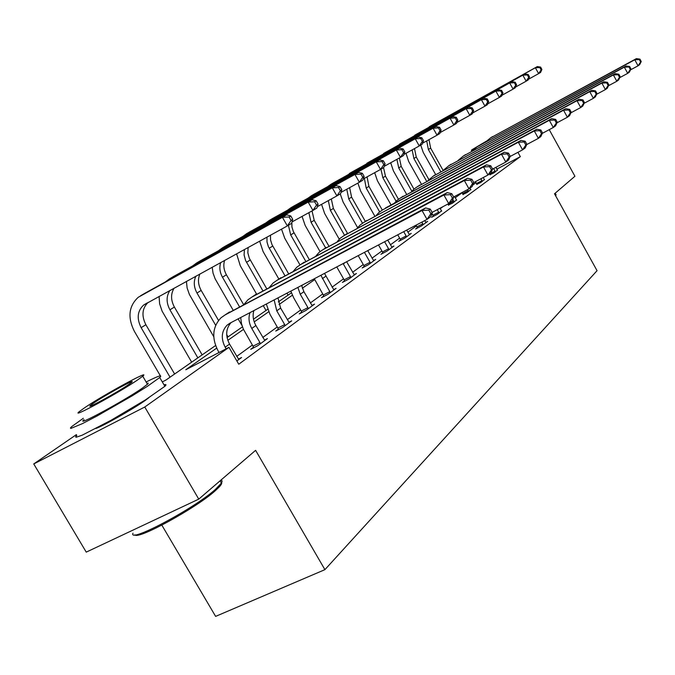 <?xml version="1.0" encoding="UTF-8"?>
<svg xmlns="http://www.w3.org/2000/svg" width="675" height="675" viewBox="0 0 675 675"><rect width="100%" height="100%" fill="white"/><g stroke="black" fill="none" stroke-linecap="round" stroke-linejoin="round"><path stroke-width="1.01" d="M148.838 397.727L145.117 400.528C133.709 408.679 103.056 426.085 95.85 428.49M161.848 525.158L215.62 616.385L324.911 569.649L597.054 270.683L554.513 193.784L574.931 176.259L549.239 129.668M324.911 569.649L255.606 450.335L198.762 499.129L86.24 552.125L33.75 463.936L76.402 434.616M216.667 348.148L185.777 369.748L228.977 347.347L238.756 364.23L520.332 156.659L496.825 169.138M476.01 182.68L472.787 185.018M462.156 192.738L455.186 197.792M443.07 206.592L440.184 208.685M432.422 214.321L431.257 215.165M416.433 225.931L407.852 232.158M399.625 238.132L390.403 244.823M381.923 250.982L372.018 258.171M363.26 264.532L352.603 272.27M343.558 278.834L332.075 287.17M322.718 293.962L310.34 302.948M300.653 309.985L287.28 319.688M277.239 326.978L262.777 337.483M252.357 345.043L236.68 356.425M236.858 360.965L241.582 357.505L238.418 359.134M253.395 347.355L250.72 349.312L257.681 345.735L267.427 338.605L264.457 340.132M278.252 329.214L275.738 331.054L282.538 327.544L291.701 320.844L288.917 322.279M301.632 312.154L299.27 313.883L305.927 310.441L314.55 304.13L311.934 305.48M323.679 296.072L321.443 297.7L327.957 294.317L336.091 288.368L333.627 289.642M344.486 280.884L342.377 282.42L348.747 279.104L356.442 273.476L354.113 274.691M364.171 266.524L362.171 267.975L368.415 264.727L375.688 259.394L373.494 260.542M382.809 252.922L380.911 254.298L387.028 251.1L393.93 246.054L391.846 247.143M400.486 240.022L398.689 241.329L404.679 238.191L411.227 233.398L409.261 234.436M417.277 227.762L415.572 229.011L421.445 225.922L427.663 221.375L425.798 222.353M433.249 216.11L431.62 217.299L437.375 214.27L441.526 210.87M448.453 205.014L452.545 203.167L456.502 199.935M462.949 194.442L467.007 192.586L470.779 189.506M476.778 184.343L480.803 182.495L484.405 179.55M489.999 174.698L493.982 172.851L497.433 170.041M198.762 499.129L144.762 407.017L33.75 463.936M520.332 156.659L517.936 152.331M228.977 347.347L144.762 407.017M314.677 279.619L302.341 288.242M292.351 295.228L279.011 304.552M268.658 311.791L254.222 321.891M243.481 329.392L227.829 340.343M162.295 381.915L166.05 379.974L215.587 345.532M227.062 337.551L242.443 326.86M253.488 319.182L267.663 309.327M278.311 301.919L291.389 292.832M301.666 285.685L303.261 284.572M238.798 359.547L229.551 344.098C225.323 335.804 225.813 328.641 231.027 322.616M226.125 348.823L225.172 347.186C220.818 338.588 221.442 331.265 227.028 325.223L229.888 323.215L427.022 219.4L422.01 210.49L225.096 314.921L221.046 317.748C212.49 326.81 211.503 337.854 218.084 350.865L219.038 352.502M432.27 212.676L430.599 216.793L427.022 219.4L430.844 213.705L432.27 212.676L430.27 209.115L428.844 210.144L430.844 213.705M428.844 210.144L422.01 210.49L425.621 207.934L226.108 314.246M425.621 207.934L430.27 209.115M292.748 219.417L290.782 215.975L289.094 216.979L291.06 220.43L292.748 219.417L291.558 223.383L287.348 225.939L282.42 217.316L138.274 297.27C128.731 306.07 127.432 317.427 134.376 331.332L160.372 375.84M170.041 377.198L141.143 327.662C136.544 318.465 137.379 310.93 143.632 305.049L287.348 225.939L291.06 220.43M174.623 374.017L145.876 324.726C141.362 315.723 142.121 308.281 148.146 302.4M289.094 216.979L282.42 217.316L286.673 214.81L144.484 293.482M286.673 214.81L290.782 215.975M220.725 481.933C222.413 482.296 221.999 483.899 219.468 486.726L215.106 490.894C196.028 508.098 137.379 540.202 134.932 534.819M133 533.208C127.761 543.856 193.86 508.807 215.401 489.409L221.678 482.794L222.109 480.862L220.801 480.212M83.303 418.306L71.668 426.617L70.411 428.009L70.875 428.423L82.342 423.655L96.905 416.078L132.19 395.828L147.209 386.438L159.722 377.511C162.928 374.347 158.389 375.84 146.129 381.991M76.84 435.367L75.617 436.809L76.115 437.273L82.223 435.164L110.81 420.407L145.463 399.878L164.869 386.311C166.582 384.657 166.295 384.159 164.008 384.843M146.914 383.332L148.238 383.113L147.943 383.847L142.476 388.049C124.031 400.95 74.022 427.975 84.088 419.648M85.075 407.447L79.329 411.581C69.145 419.732 119.137 392.614 137.692 379.89L142.746 376.203C151.841 368.677 104.313 394.462 85.075 407.447M128.191 384.868L131.524 382.438C137.506 377.519 106.608 394.284 94.289 402.621L90.661 405.236C84.232 410.417 116.151 393.095 128.191 384.868M486.186 141.278L472.618 149.352L471.344 150.28L473.369 149.639M485.629 141.902L483.789 142.973M555.525 195.615L555.787 194.332M555.761 195.387L555.744 196.012M264.811 340.512L255.884 325.536C253.125 320.532 252.45 315.546 253.868 310.584M253.555 347.853L253.032 346.207L259.968 342.63L251.775 328.43C248.839 323.072 248.248 317.798 250.012 312.618M259.968 342.63L260.339 343.786M240.688 317.528L241.54 323.882L243.337 329.071L253.032 346.207M453.743 197.151L451.811 193.708L450.478 194.662L452.41 198.113L453.743 197.151L452.056 201.175L448.715 203.614L443.888 194.991L251.868 297.067L247.911 299.827L244.24 304.163M432.11 212.38L448.715 203.614L452.41 198.113M450.478 194.662L443.888 194.991L447.255 192.603L252.686 296.527M447.255 192.603L451.811 193.708M289.246 322.642L280.623 308.095L277.99 297.886M278.404 329.678L277.889 328.109L284.681 324.599L276.758 310.812L274.143 299.911M284.681 324.599L285.044 325.713M266.313 304.028L269.983 314.356L277.889 328.109M473.808 182.63L471.952 179.305L470.694 180.2L472.559 183.532L473.808 182.63L472.12 186.578L468.99 188.857L464.333 180.503L276.995 280.311L273.122 283.011L269.646 287.061M453.642 196.973L468.99 188.857L472.559 183.532M470.694 180.2L464.333 180.503L467.488 178.276L277.636 279.889M467.488 178.276L471.952 179.305M159.089 296.384L159.621 303.801L162.084 311.099L191.666 362.163M197.851 357.86L169.931 309.808C166.177 302.687 166.177 296.232 169.931 290.427M202.154 354.873L174.386 307.049C170.733 300.173 170.657 293.861 174.142 288.115M318.094 204.154L316.204 200.821L314.626 201.766L316.524 205.107L318.094 204.154L316.87 208.043L312.93 210.431L308.18 202.087L169.518 278.834L165.417 281.88M291.988 221.94L312.93 210.431L316.524 205.107M314.626 201.766L308.18 202.087L312.154 199.732L173.197 276.674M312.154 199.732L316.204 200.821M186.418 281.374L187.127 288.014L189.413 294.502L213.764 336.715M215.679 325.308L196.99 293.026C193.818 287.162 193.447 281.551 195.86 276.193M228.04 336.876L226.69 334.538M218.531 320.439L201.175 290.427C198.087 284.732 197.665 279.239 199.918 273.957M341.845 189.861L340.014 186.629L338.538 187.515L340.369 190.747L341.845 189.861L340.588 193.666L336.892 195.91L332.311 187.819L196.754 262.887L192.805 265.798M317.301 206.685L336.892 195.91L340.369 190.747M338.538 187.515L332.311 187.819L336.032 185.617L200.18 260.871M336.032 185.617L340.014 186.629M312.238 305.817L303.893 291.684L301.624 285.441M301.776 312.584L301.278 311.082L307.918 307.64L300.257 294.249L297.877 287.407M307.918 307.64L308.273 308.72M290.841 291.111L293.625 297.717L301.278 311.082M492.607 169.037L490.809 165.805L489.637 166.649L491.442 169.881L492.607 169.037L490.919 172.893L487.983 175.028L483.486 166.944L300.628 264.558L296.831 267.199L293.532 270.979M473.774 182.571L487.983 175.028L491.442 169.881M489.637 166.649L483.486 166.944L486.439 164.843L301.101 264.237M486.439 164.843L490.809 165.805M333.906 289.963L324.506 273.383M323.814 296.468L323.333 295.026L329.822 291.651L320.895 275.29M329.822 291.651L330.176 292.697M314.305 278.758L323.333 295.026M510.258 156.271L508.52 153.141L507.423 153.925L509.161 157.064L510.258 156.271L508.57 160.051L505.82 162.051L501.458 154.204L322.886 249.716L319.174 252.298L316.035 255.842M492.59 169.088L505.82 162.051L509.161 157.064M507.423 153.925L501.458 154.204L504.242 152.238L323.224 249.488M504.242 152.238L508.52 153.141M354.375 274.987L346.621 261.74M344.613 281.256L344.149 279.872L350.502 276.564L343.128 263.579M350.502 276.564L350.848 277.568M336.774 266.92L344.149 279.872M526.863 144.264L525.175 141.227L524.138 141.969L525.825 145.015L526.863 144.264L525.175 147.96L522.585 149.85L518.366 142.231L343.887 235.702L340.251 238.233L337.281 241.557M510.173 156.457L522.585 149.85L525.825 145.015M524.138 141.969L518.366 142.231L520.982 140.383L344.098 235.567M520.982 140.383L525.175 141.227M212.203 267.207L213.038 273.122L215.148 278.859L233.086 310.087M238.148 318.862L242.013 325.552M239.465 306.695L222.472 277.223C219.755 272.278 219.172 267.384 220.725 262.533M243.557 304.526L226.412 274.776C223.762 269.958 223.163 265.165 224.606 260.398M364.137 176.445L362.365 173.315L360.973 174.142L362.745 177.28L364.137 176.445L362.855 180.166L359.378 182.275L354.949 174.428L222.387 247.877L218.59 250.661M341.01 192.392L359.378 182.275L362.745 177.28M360.973 174.142L354.949 174.428L358.45 172.361L225.585 245.995M358.45 172.361L362.365 173.315M236.579 253.825L240.275 265.714L256.551 294.022M263.242 305.648L266.017 310.466M262.803 290.697L245.616 260.575L244.097 255.023L244.418 249.514M266.667 288.638L249.353 258.306L247.852 252.88L248.105 247.489M385.104 163.822L383.392 160.785L382.084 161.561L383.797 164.607L385.104 163.822L383.805 167.476L380.531 169.459L376.245 161.84L246.552 233.727L242.899 236.385M363.268 178.968L380.531 169.459L383.797 164.607M382.084 161.561L376.245 161.84L379.536 159.891L249.547 231.972M379.536 159.891L383.392 160.785M259.647 241.152L263.098 251.564L278.868 279.062M286.951 293.161L288.073 295.135M284.875 275.594L268.431 246.738L266.996 241.962L266.962 237.136M288.529 273.645L271.974 244.586L270.548 239.929L270.473 235.204M404.857 151.934L403.194 148.981L401.962 149.715L403.625 152.677L404.857 151.934L403.54 155.512L400.461 157.376L396.301 149.977L269.384 220.362L265.857 222.91M384.21 166.337L400.461 157.376L403.625 152.677M401.962 149.715L396.301 149.977L399.406 148.137L272.185 218.717M399.406 148.137L403.194 148.981M281.517 229.137L284.707 238.174L299.987 264.912M305.767 261.326L290.689 234.908L288.411 225.29M309.226 259.478L293.304 231.441L291.938 226.986L291.836 222.463M423.503 140.712L421.892 137.835L420.727 138.527L422.339 141.412L423.503 140.712L422.179 144.214L419.259 145.977L415.235 138.78L290.976 207.714L287.575 210.161M403.937 154.432L419.259 145.977L422.339 141.412M420.727 138.527L415.235 138.78L418.163 137.042L293.608 206.17M418.163 137.042L421.892 137.835M302.062 216.405L305.184 225.484L320.043 251.573M325.628 247.885L311.048 222.278L308.872 212.659M328.86 246.063L314.212 220.32L312.036 210.921M441.129 130.098L439.568 127.305L438.463 127.955L440.032 130.764L441.129 130.098L439.796 133.532L437.037 135.203L433.122 128.199L311.437 195.733L308.146 198.079M422.558 143.201L437.037 135.203L440.032 130.764M438.463 127.955L433.122 128.199L435.907 126.554L313.909 194.282M435.907 126.554L439.568 127.305M321.562 204.339L324.616 213.443L339.247 239.195M344.545 235.271L330.37 210.296L328.303 200.627M347.507 233.339L333.382 208.432L331.307 198.982M457.819 120.049L456.3 117.323L455.254 117.948L456.781 120.682L457.819 120.049L456.486 123.424L453.87 125.002L450.065 118.184L330.843 184.368L327.67 186.629M440.167 132.57L453.87 125.002L456.781 120.682M455.254 117.948L450.065 118.184L452.697 116.623L333.172 183.009M452.697 116.623L456.3 117.323M340.234 193.877L343.086 201.994L357.64 227.677M362.492 223.206L348.739 198.906L346.773 189.219M365.327 221.408L351.591 197.134L349.625 187.65M473.648 110.523L472.171 107.873L471.175 108.464L472.66 111.122L473.648 110.523L472.306 113.83L469.825 115.332L466.13 108.683L346.216 175.745M456.848 122.504L469.825 115.332L472.66 111.122M471.175 108.464L466.13 108.683L468.627 107.207L351.481 172.285M468.627 107.207L472.171 107.873M357.885 183.102L360.661 191.109L374.802 216.127M379.637 211.857L366.204 188.072L364.357 178.369M382.295 210.068L368.93 186.384L367.065 176.875M488.675 101.478L487.24 98.888L486.295 99.453L487.73 102.043L488.675 101.478L487.333 104.726L484.979 106.152L481.376 99.664L363.859 165.392M472.66 112.961L484.979 106.152L487.73 102.043M486.295 99.453L481.376 99.664L483.747 98.263L368.896 162.093M483.747 98.263L487.24 98.888M374.676 172.682L377.409 180.731L391.07 204.964M396.082 201.234L382.852 177.744L380.953 169.206M398.452 199.235L385.442 176.141L383.552 167.628M502.959 92.88L501.567 90.349L500.664 90.889L502.065 93.42L502.959 92.88L501.618 96.061L499.382 97.419L495.872 91.091L380.658 155.537M487.679 103.891L499.382 97.419L502.065 93.42M500.664 90.889L495.872 91.091L498.133 89.758L385.493 152.373M498.133 89.758L501.567 90.349M390.698 162.759L393.382 170.834L406.603 194.332M411.851 191.253L398.723 167.898L396.908 159.334M584.449 102.617L582.955 99.892L582.128 100.482L583.622 103.216L584.449 102.617L582.803 106.026L580.728 107.536L576.99 100.71L417.285 186.764L413.927 189.093L401.203 166.362L399.381 157.975M516.561 84.696L515.202 82.223L514.35 82.738L515.708 85.21L516.561 84.696L515.227 87.817L513.084 89.108L509.676 82.932L396.681 146.137M501.955 95.276L513.084 89.108L515.708 85.21M514.35 82.738L509.676 82.932L511.827 81.658L401.313 143.108M511.827 81.658L515.202 82.223M406.004 153.293L408.637 161.384L421.436 184.191M426.693 181.356L413.885 158.498L412.147 149.909M428.844 179.516L416.247 157.03L414.501 148.61M529.529 76.891L528.196 74.478L527.386 74.967L528.711 77.38L529.529 76.891L528.188 79.962L526.154 81.194L522.821 75.153L411.978 137.16M515.548 87.067L526.154 81.194L528.711 77.38M527.386 74.967L522.821 75.153L524.872 73.938L416.416 134.266M524.872 73.938L528.196 74.478M420.736 145.083L423.208 152.347L435.628 174.53M440.792 171.712L428.372 149.512L426.718 140.906M443.129 170.454L430.633 148.112L428.971 139.666M541.898 69.449L540.599 67.087L539.823 67.551L541.122 69.913L541.898 69.449L540.565 72.461L538.616 73.634L535.368 67.736L426.592 128.596M528.5 79.237L538.616 73.634L541.122 69.913M539.823 67.551L535.368 67.736L537.325 66.58L430.861 125.812M537.325 66.58L540.599 67.087M373.739 260.828L367.732 250.619M364.289 266.87L363.833 265.545L370.06 262.288L364.433 252.366M370.06 262.288L370.398 263.267M358.214 255.639L363.833 265.545M542.506 132.95L540.869 129.997L539.89 130.697L541.527 133.658L542.506 132.95L540.827 136.569L538.38 138.358L534.288 130.95L363.749 222.463L360.188 224.944L357.353 228.066M526.719 144.577L538.38 138.358L541.527 133.658M539.89 130.697L534.288 130.95L536.76 129.203L363.842 222.404M536.76 129.203L540.869 129.997M392.074 247.413L387.728 240.089M382.927 253.252L382.48 251.969L388.572 248.771L384.598 241.743M388.572 248.771L388.91 249.725M378.506 244.949L382.48 251.969M557.272 122.276L555.685 119.399L554.766 120.057L556.352 122.943L557.272 122.276L555.601 125.82L553.289 127.499L549.323 120.302L382.548 209.925L379.055 212.355L376.363 215.291M542.312 133.372L553.289 127.499L556.352 122.943M554.766 120.057L549.323 120.302L551.652 118.648L385.467 207.984M551.652 118.648L555.685 119.399M409.472 234.689L406.696 230.108M400.596 240.325L400.165 239.093L406.139 235.955L403.718 231.668M406.139 235.955L406.46 236.883M397.752 234.816L400.165 239.093M571.227 112.177L569.692 109.375L568.814 110.008L570.358 112.809L571.227 112.177L569.573 115.653L567.388 117.248L563.532 110.236L400.368 198.045L396.942 200.424L394.386 203.183M557.027 122.791L567.388 117.248L570.358 112.809M568.814 110.008L563.532 110.236L565.734 108.675L400.317 198.07M565.734 108.675L569.692 109.375M425.993 222.598L424.702 220.624M417.386 228.057L416.964 226.868L422.82 223.788L421.875 222.109M422.82 223.788L423.141 224.682M416.019 225.197L416.964 226.868M570.94 112.784L580.728 107.536L583.622 103.216M582.128 100.482L576.99 100.71L579.074 99.225L417.192 186.815M413.927 189.093L411.497 191.7M579.074 99.225L582.955 99.892M441.712 211.098L439.931 208.246M433.35 216.388L432.937 215.232L438.674 212.212L437.248 209.663M438.674 212.212L438.995 213.089M431.949 213.477L432.937 215.232M596.987 93.547L595.527 90.897L594.742 91.454L596.202 94.12L596.987 93.547L595.35 96.888L593.384 98.322L589.739 91.673L433.375 176.04L427.764 180.782M584.12 103.3L593.384 98.322L596.202 94.12M594.742 91.454L589.739 91.673L591.722 90.264L433.24 176.107M591.722 90.264L595.527 90.897M456.68 200.146L454.486 196.535M448.546 205.276L448.141 204.162L453.777 201.192L452.79 199.429M453.777 201.192L454.089 202.044M608.892 84.94L607.475 82.35L606.724 82.882L608.141 85.48L608.892 84.94L607.272 88.222L605.399 89.581L601.855 83.093L448.681 165.831L443.247 170.387M596.616 94.297L605.399 89.581L608.141 85.48M606.724 82.882L601.855 83.093L603.737 81.759L448.512 165.923M603.737 81.759L607.475 82.35M470.947 189.709L469.927 188.173M463.042 194.687L462.645 193.607L468.172 190.688L467.572 189.607M468.172 190.688L468.475 191.514M462.046 192.527L462.645 193.607M620.207 76.756L618.823 74.225L618.114 74.739L619.498 77.271L620.207 76.756L618.604 79.971L616.823 81.262L613.373 74.933L463.269 156.094L457.996 160.49M608.487 85.75L616.823 81.262L619.498 77.271M618.114 74.739L613.373 74.933L615.161 73.668L463.067 156.212M615.161 73.668L618.823 74.225M484.566 179.744L483.199 177.567M476.871 184.579L476.483 183.532L481.908 180.664L480.87 178.807M481.908 180.664L482.203 181.474M475.453 181.676L476.483 183.532M630.982 68.968L629.64 66.496L628.957 66.977L630.307 69.449L630.982 68.968L629.387 72.115L627.699 73.356L624.333 67.171L477.191 146.812L472.07 151.048M619.777 77.625L627.699 73.356L630.307 69.449M628.957 66.977L624.333 67.171L626.037 65.964L476.963 146.939M626.037 65.964L629.64 66.496M497.576 170.227L495.838 167.358M490.084 174.926L489.704 173.905L495.028 171.087L493.611 168.539M495.028 171.087L495.323 171.872M641.25 61.535L639.942 59.122L639.292 59.586L640.609 61.999L641.25 61.535L639.672 64.631L638.061 65.812L634.778 59.771L490.489 137.953L485.519 142.037M630.517 69.879L638.061 65.812L640.609 61.999M639.292 59.586L634.778 59.771L636.407 58.615L490.227 138.088M636.407 58.615L639.942 59.122M225.172 347.186L229.551 344.098M225.096 314.921L229.508 311.985M141.143 327.662L145.876 324.726M140.527 295.802L145.302 293.009M251.775 328.43L255.884 325.536M251.868 297.067L256.002 294.308M276.758 310.812L280.623 308.095M276.995 280.311L280.884 277.72M169.931 309.808L174.386 307.049M169.518 278.834L173.998 276.21M196.99 293.026L201.175 290.427M196.754 262.887L200.964 260.415M300.257 294.249L303.893 291.684M300.628 264.558L304.282 262.119M322.397 278.632L325.831 276.218M322.886 249.716L326.329 247.413M343.297 263.891L345.575 262.288M343.887 235.702L347.144 233.533M222.472 277.223L226.412 274.776M222.387 247.877L226.353 245.557M246.502 262.322L250.222 260.01M246.552 233.727L250.298 231.533M269.207 248.24L272.725 246.054M269.384 220.362L272.919 218.287M290.689 234.908L294.03 232.841M290.976 207.714L294.325 205.748M311.048 222.278L314.212 220.32M311.437 195.733L314.618 193.877M330.37 210.296L333.382 208.432M330.843 184.368L333.863 182.604M348.739 198.906L351.591 197.134M349.287 173.568L352.156 171.889M366.204 188.072L368.93 186.384M366.829 163.299L369.562 161.705M382.852 177.744L385.442 176.141M383.535 153.52L386.142 151.993M398.723 167.898L401.203 166.362M399.465 144.188L401.954 142.737M413.885 158.498L416.247 157.03M414.678 135.287L417.049 133.895M428.372 149.512L430.633 148.112M429.207 126.773L431.477 125.449M363.749 222.463L366.829 220.413M400.368 198.045L403.135 196.197M417.285 186.764L419.918 185.009M433.375 176.04L435.873 174.369M448.681 165.831L451.069 164.236M463.269 156.094L465.548 154.583M477.191 146.812L479.36 145.37M490.489 137.953L492.564 136.569M227.028 325.223L230.327 322.979M143.632 305.049L147.234 302.898M220.075 480.828L221.451 483.173M91.007 405.818L90.661 405.236M147.479 384.303L142.746 376.203M159.722 377.511L164.869 386.311M219.468 486.726L219.873 485.148M471.842 151.175L471.445 150.457M555.171 193.219L556.099 194.906M555.643 195.826L555.778 195.345"/></g></svg>
